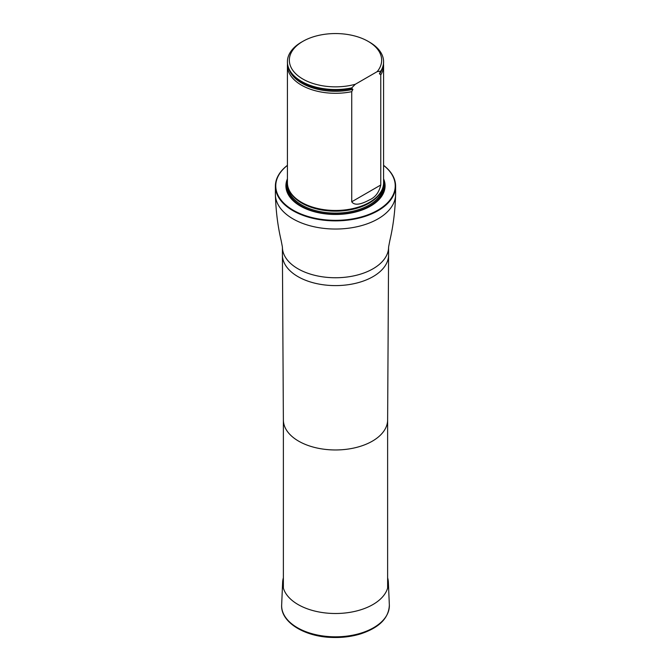 <?xml version="1.0" encoding="UTF-8"?>
<svg xmlns="http://www.w3.org/2000/svg" width="671" height="671" viewBox="0 0 671 671"><rect width="100%" height="100%" fill="white"/><g stroke="black" fill="none" stroke-linecap="round" stroke-linejoin="round"><path stroke-width="1.01" d="M287.414 165.393A59.727 34.481 0 0 0 295.433 211.424A59.727 34.481 0 0 0 375.567 211.424A59.727 34.481 0 0 0 383.586 165.393M287.414 178.863A49.579 28.627 0 0 0 335.5 214.477A49.579 28.627 0 0 0 383.586 178.863M383.586 165.334A60.113 34.707 180 0 1 395.613 186.161A60.113 34.707 180 0 1 335.5 220.868A60.113 34.707 180 0 1 275.387 186.161A60.113 34.707 180 0 1 287.414 165.334M287.498 63.971A48.086 27.763 0 0 0 287.414 65.54L287.414 182.705A48.086 27.763 0 0 0 290.107 191.864A48.086 27.763 0 0 0 301.497 202.34A48.086 27.763 0 0 0 380.893 191.864A48.086 27.763 0 0 0 383.586 182.705L383.586 65.54A48.086 27.763 0 0 0 383.502 63.971M355.295 84.278A46.156 26.647 180 0 1 297.781 75.563A46.156 26.647 180 0 1 302.864 41.359A46.156 26.647 180 0 1 368.136 41.359A46.156 26.647 180 0 1 377.203 71.629L355.295 84.278L351.73 87.901A48.086 27.763 180 0 1 287.414 61.774A48.086 27.763 180 0 1 301.497 42.139L302.864 41.359M368.136 41.359L369.503 42.139A48.086 27.763 180 0 1 383.586 61.774A48.086 27.763 180 0 1 380.759 71.143L379.434 73.617L380.759 74.909L380.759 185.011C379.065 192.384 375.315 197.341 369.511 199.874C364.856 202.323 355.404 207.096 351.73 201.77L351.73 91.667L352.904 89.369L351.73 88.53A48.086 27.763 180 0 1 312.065 86.634A48.086 27.763 180 0 1 287.414 62.395L287.414 61.774M377.203 71.629L380.759 71.143M383.586 61.774L383.586 62.395A48.086 27.763 180 0 1 380.759 71.772M351.73 88.53L351.73 87.901M380.759 74.909A48.086 27.763 0 0 0 383.586 65.54M287.414 65.54A48.086 27.763 0 0 0 301.497 85.167A48.086 27.763 0 0 0 351.73 91.667M387.628 577.823A52.883 30.53 180 0 1 388.366 582.21A52.883 30.53 180 0 1 335.5 613.504A52.883 30.53 180 0 1 282.634 582.21A52.883 30.53 180 0 1 283.372 577.823M387.628 419.87A52.128 30.094 180 0 1 387.628 419.971A52.128 30.094 180 0 1 335.5 449.964A52.128 30.094 180 0 1 283.372 419.971A52.128 30.094 180 0 1 283.372 419.87M388.584 247.104L388.584 254.955A53.084 30.648 180 0 1 388.584 255.055A53.084 30.648 180 0 1 335.5 285.603A53.084 30.648 180 0 1 282.416 255.055A53.084 30.648 180 0 1 282.416 254.955L282.416 247.104L281.166 240.554C277.769 226.194 275.848 210.786 275.387 194.33A60.113 34.707 180 0 0 335.5 229.037A60.113 34.707 180 0 0 395.613 194.33C395.152 210.786 393.231 226.194 389.834 240.554L388.584 247.104A53.084 30.648 180 0 1 335.5 277.752A53.084 30.648 180 0 1 282.416 247.104M287.414 181.707A48.706 28.115 0 0 0 335.5 214.301A48.706 28.115 0 0 0 383.586 181.707M290.107 191.864L290.484 192.485A47.683 27.528 0 0 0 301.782 202.877A47.683 27.528 0 0 0 380.516 192.485L380.893 191.864M289.604 190.992A47.607 27.486 0 0 0 335.5 211.164A47.607 27.486 0 0 0 381.396 190.992M287.934 186.756A47.607 27.486 0 0 0 335.5 213.101A47.607 27.486 0 0 0 383.066 186.756M287.423 183.124A48.379 27.93 0 0 0 335.5 214.175A48.379 27.93 0 0 0 383.577 183.124A48.379 27.93 0 0 1 335.5 214.175A48.379 27.93 0 0 1 287.423 183.124M312.116 86.651A47.884 27.645 0 0 0 312.166 86.668A47.884 27.645 0 0 0 352.065 88.471M379.585 73.969A47.398 27.368 0 0 0 381.573 70.346M289.427 70.346A47.398 27.368 0 0 0 352.904 89.369M351.73 201.77L380.759 185.011M388.366 582.21L389.339 604.957A53.856 31.092 180 0 1 335.5 636.821A53.856 31.092 180 0 1 281.661 604.957L282.634 582.21M283.372 419.92L283.372 588.115M387.628 419.92L387.628 588.115M387.628 419.971L388.584 255.055M283.372 419.971L282.416 255.055M275.387 186.161L275.387 194.33M395.613 186.161L395.613 194.33M389.339 604.957C388.903 618.05 379.316 627.695 360.587 633.894C351.612 636.62 342.076 637.811 331.977 637.45C304.29 636.737 280.436 621.983 281.661 604.957"/></g></svg>
